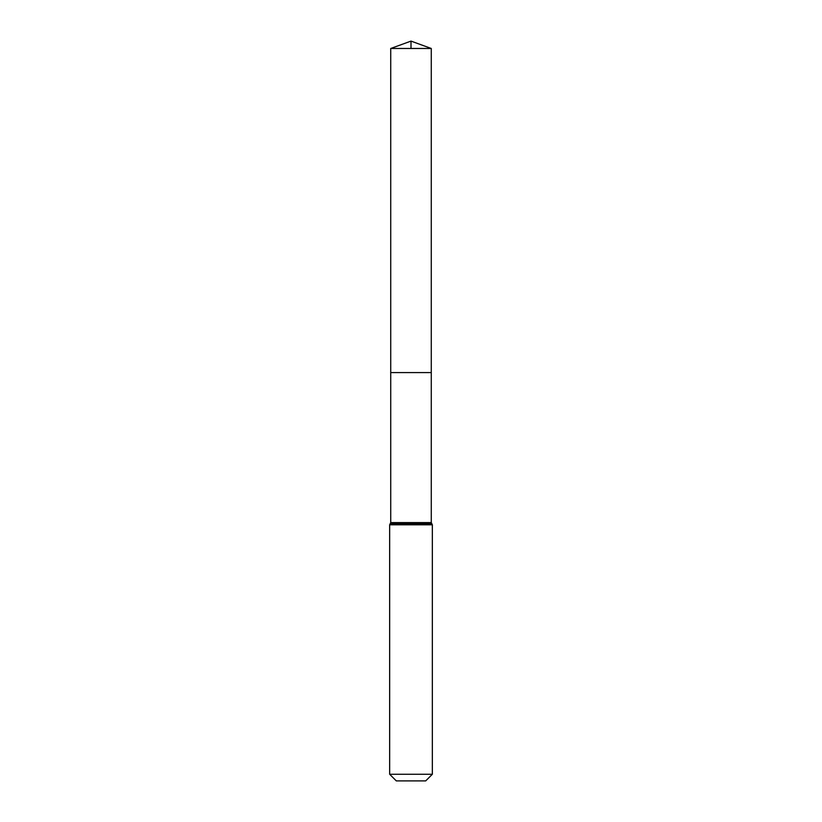 <?xml version="1.0" encoding="UTF-8"?>
<svg xmlns="http://www.w3.org/2000/svg" width="822" height="822" viewBox="0 0 822 822"><rect width="100%" height="100%" fill="white"/><g stroke="black" fill="none" stroke-linecap="round" stroke-linejoin="round"><path stroke-width="1.23" d="M390.727 522.597L390.727 372.592L431.273 372.592L390.727 372.592L390.727 48.477L431.273 48.477L431.273 522.597L390.727 522.597L390.193 523.706L431.807 523.706L431.273 522.597M389.659 774.252L432.341 774.252L425.693 780.9L396.307 780.9L389.659 774.252L389.659 524.816L390.193 523.706M390.727 48.477L411 41.1L431.273 48.477M411 48.477L411 41.1L390.727 48.477L390.727 372.592M389.659 524.816L432.341 524.816L431.807 523.706M432.341 774.252L432.341 524.816"/></g></svg>
